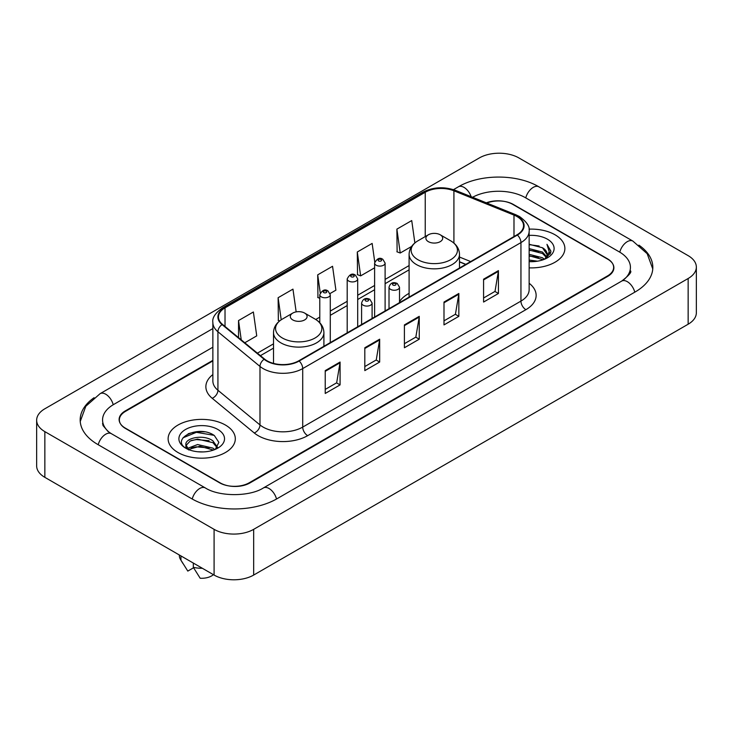 <?xml version="1.0" encoding="UTF-8"?>
<svg xmlns="http://www.w3.org/2000/svg" width="733" height="733" viewBox="0 0 733 733"><rect width="100%" height="100%" fill="white"/><g stroke="black" fill="none" stroke-linecap="round" stroke-linejoin="round"><path stroke-width="1.1" d="M409.096 293.356A37.09 21.413 0 0 0 399.512 301.639M465.757 264.393L459.49 261.855M212.863 360.92L125.508 411.35A20.991 12.122 0 0 0 119.36 419.927A20.991 12.122 0 0 0 125.508 428.493L219.534 482.781A20.991 12.122 0 0 0 249.22 482.781L607.492 275.938A20.991 12.122 0 0 0 613.64 267.362A20.991 12.122 0 0 0 607.492 258.795L513.466 204.507A20.991 12.122 0 0 0 486.859 203.041M623.453 279.997A37.786 21.816 0 0 0 630.435 267.362A37.786 21.816 0 0 0 619.367 251.932L525.35 197.653A37.786 21.816 0 0 0 472.583 197.269M212.863 347.204L113.633 404.497A37.786 21.816 0 0 0 102.565 419.927A37.786 21.816 0 0 0 109.547 432.562M214.091 529.345A27.991 16.163 0 0 0 253.673 529.345L688.15 278.503A27.991 16.163 0 0 0 696.35 267.078A27.991 16.163 0 0 0 688.15 255.652L518.909 157.943A27.991 16.163 0 0 0 479.327 157.943L44.85 408.785A27.991 16.163 0 0 0 36.65 420.211A27.991 16.163 0 0 0 44.85 431.636L214.091 529.345L214.091 575.057A27.991 16.163 0 0 0 253.673 575.057L688.15 324.215A27.991 16.163 0 0 0 696.35 312.789L696.35 267.078M36.65 420.211L36.65 465.922A27.991 16.163 0 0 0 44.85 477.348L214.091 575.057M94.09 397.707A60.188 34.744 0 0 0 80.172 419.927A60.188 34.744 0 0 0 97.801 444.491L191.817 498.779A60.188 34.744 0 0 0 276.937 498.779L635.199 291.936A60.188 34.744 0 0 0 652.828 267.362A60.188 34.744 0 0 0 638.91 245.143M465.693 264.43L459.49 261.919M204.516 431.847A27.991 16.163 0 0 0 188.134 433.789M555.037 234.789A33.59 19.397 0 0 0 528.997 229.154A33.59 19.397 0 0 1 555.037 234.789A33.59 19.397 0 0 1 564.877 248.505A33.59 19.397 0 0 0 555.037 234.789M225.471 425.067A33.59 19.397 0 0 0 188.857 420.861A33.59 19.397 0 0 0 168.123 438.783A33.59 19.397 0 0 0 177.963 452.499A33.59 19.397 0 0 0 214.567 456.696A33.59 19.397 0 0 0 235.311 438.783A33.59 19.397 0 0 0 225.471 425.067A33.59 19.397 0 0 0 188.857 420.861A33.59 19.397 0 0 0 168.123 438.783A33.59 19.397 0 0 0 177.963 452.499A33.59 19.397 0 0 0 214.567 456.696A33.59 19.397 0 0 0 235.311 438.783A33.59 19.397 0 0 0 225.471 425.067M516.985 216.537A22.393 12.928 180 0 1 523.545 225.682A22.393 12.928 180 0 1 516.985 234.817L298.752 360.81A22.393 12.928 180 0 1 264.576 359.088L222.511 324.407A22.393 12.928 180 0 1 218.461 316.986A22.393 12.928 180 0 1 225.022 307.842L425.241 192.248A22.393 12.928 180 0 1 453.919 190.8L513.989 215.09A22.393 12.928 180 0 1 516.985 216.537M517.379 216.308A22.952 13.249 0 0 0 514.319 214.824L454.24 190.534A22.952 13.249 0 0 0 424.847 192.019L224.628 307.622A22.952 13.249 0 0 0 222.053 324.591L264.118 359.271A22.952 13.249 0 0 0 299.156 361.039L517.379 235.046A22.952 13.249 0 0 0 517.379 216.308M325.232 370.614L325.232 393.465L340.075 384.898L340.075 362.047L325.232 370.614M325.232 389.415L336.667 382.809L340.011 362.798A5.598 3.234 -120 0 0 340.075 362.047M336.566 382.873L340.075 384.898M364.814 347.754L364.814 370.614L379.667 362.047L379.667 339.187L364.814 347.754M364.814 366.555L376.249 359.958L379.602 339.947A5.598 3.234 -120 0 0 379.667 339.187M376.148 360.013L379.667 362.047M483.578 279.191L483.578 302.051L498.431 293.475L498.431 270.624L483.578 279.191M483.578 297.992L495.013 291.386L498.367 271.375A5.598 3.234 -120 0 0 498.431 270.624M494.912 291.45L498.431 293.475M443.996 302.042L443.996 324.902L458.84 316.335L458.84 293.475L443.996 302.042M443.996 320.843L455.431 314.246L458.776 294.235A5.598 3.234 -120 0 0 458.84 293.475M455.33 314.301L458.84 316.335M404.405 324.902L404.405 347.754L419.249 339.187L419.249 316.335L404.405 324.902M404.405 343.704L415.84 337.098L419.194 317.087A5.598 3.234 -120 0 0 419.249 316.335M415.739 337.162L419.249 339.187M529.144 267.857A33.59 19.397 0 0 0 564.877 248.505A33.59 19.397 0 0 1 529.144 267.857M212.863 360.352L125.261 410.929A20.991 12.122 0 0 0 119.112 419.496A20.991 12.122 0 0 0 125.261 428.072L220.276 482.919A20.991 12.122 0 0 0 249.962 482.919L607.739 276.359A20.991 12.122 0 0 0 613.888 267.792A20.991 12.122 0 0 0 607.739 259.216L512.724 204.37A20.991 12.122 0 0 0 486.318 202.821M244.785 342.769L256.733 335.87L253.38 311.992L238.537 320.559L238.537 337.611M374.755 262.02L372.144 243.42L357.292 251.996L357.539 274.71M414.869 242.935L411.726 220.569L396.883 229.136L397.121 251.85M296.159 311.882L292.962 289.132L278.119 297.708L278.357 320.422M330.097 293.512L335.906 290.158L332.553 266.281L317.71 274.848L317.948 297.561M319.78 298.249L317.71 297.479M317.71 274.848L320.239 292.861M357.292 251.996L360.645 275.874L374.609 267.811M360.645 275.874L357.292 274.618M396.883 229.136L400.236 253.013L411.634 246.435M400.236 253.013L396.883 251.767M279.658 320.907L278.119 320.33M278.119 297.708L281.215 319.78M238.537 320.559L241.239 339.846M529.144 260.041L537.472 261.186M529.144 261.47L532.891 261.644M529.144 254.324L542.475 257.759L544.408 259.28M529.144 255.753L543.245 259.729M529.144 248.615L542.475 252.051L546.561 256.605M529.144 250.045L542.475 253.481L546.195 257.274M546.781 257.201L546.965 257.869M544.491 259.253A15.824 9.135 0 0 0 547.102 254.223A15.824 9.135 0 0 0 542.475 247.763L547.093 254.562M546.635 257.365L550.74 252.537L550.886 251.126L546.974 244.336L549.264 251.932L544.738 259.143M529.144 261.626A22.815 13.176 0 0 0 547.423 257.824A22.815 13.176 0 0 0 547.423 239.187A22.815 13.176 0 0 0 529.144 235.394M542.475 247.763L529.144 244.263M546.974 244.336L550.886 251.401M529.144 244.648L539.112 246.004M549.182 252.418L550.144 254.094M529.144 250.356L538.636 251.584M529.144 256.074L538.636 257.292M549.274 251.84L550.309 253.755M428.356 241.652A8.402 4.847 0 0 0 440.231 241.652A8.402 4.847 0 0 0 440.231 234.789L450.658 240.809A23.144 13.359 0 0 1 450.658 259.711A23.144 13.359 0 0 1 417.929 259.711A23.144 13.359 0 0 1 417.929 240.809C412.23 244.199 409.289 248.698 409.096 254.305A25.197 14.541 0 0 0 416.481 264.586A25.197 14.541 0 0 0 443.932 267.737A25.197 14.541 0 0 0 459.49 254.305C459.298 248.698 456.357 244.199 450.658 240.809L440.231 234.789A8.402 4.847 0 0 0 428.356 234.789A8.402 4.847 0 0 0 428.356 241.652M292.769 319.927A8.402 4.847 0 0 0 304.644 319.927A8.402 4.847 0 0 0 304.644 313.073L315.071 319.093A23.144 13.359 0 0 1 315.071 337.986A23.144 13.359 0 0 1 282.342 337.986A23.144 13.359 0 0 1 282.342 319.093C276.643 322.474 273.702 326.973 273.51 332.58A25.197 14.541 0 0 0 280.895 342.87A25.197 14.541 0 0 0 308.346 346.022A25.197 14.541 0 0 0 323.904 332.58C323.711 326.973 320.77 322.474 315.071 319.093L304.644 313.073A8.402 4.847 0 0 0 292.769 313.073A8.402 4.847 0 0 0 292.769 319.927M197.892 451.766L203.224 451.922M187.428 448.422L197.617 444.537L212.9 448.11L214.751 449.595M188.179 449.558L199.807 446.26L212.9 449.925M185.898 444.583L188.509 449.521M185.916 445.032C184.304 438.013 203.554 433.872 212.9 440.854L217.444 447.13M185.99 445.499L190.214 441L197.589 439.113L212.9 442.659L217.087 447.597M215.291 449.366L218.865 442.347L214.348 435.539C198.331 424.031 169.882 439.195 186.31 448.495L187.126 448.99M217.848 429.465A22.815 13.176 0 0 0 185.577 429.465A22.815 13.176 0 0 0 185.577 448.101A22.815 13.176 0 0 0 217.848 448.092A22.815 13.176 0 0 0 217.848 429.465M179.319 554.991L179.319 555.348A22.393 12.928 0 0 0 180.547 559.563A22.393 12.928 0 0 0 180.95 560.195L187.804 571.089L193.576 567.763M180.95 560.195L180.95 555.926M188.857 449.989C186.466 448.569 185.504 447.029 185.971 445.389M193.329 563.072L193.329 567.333L200.173 578.236A14 8.081 0 0 0 213.395 574.663M193.329 567.333A22.393 12.928 0 0 0 202.326 568.267M182.975 437.83L196.38 432.323L214.036 435.329M191.35 440.496L196.38 439.58L209.097 440.698M191.286 447.771L196.38 446.837L209.079 447.945M276.515 499.017A11.197 6.469 -120 0 0 263.413 487.94C249.651 496.837 219.103 496.837 205.332 487.94L111.315 433.652L108.008 431.462L103.032 425.58L102.565 423.353M192.238 499.017A11.197 6.469 -60 0 1 199.733 488.49A11.197 6.469 -60 0 1 205.332 487.94M98.222 444.739A11.197 6.469 -60 0 1 105.717 434.211A11.197 6.469 -60 0 1 111.315 433.652M80.236 421.502L85.807 406.274L100.119 393.658A11.197 6.469 60 0 1 113.212 404.744M453.48 189.645L458.391 186.814A11.197 6.469 60 0 1 471.127 196.682M458.391 186.814C480.225 173.822 517.022 173.822 538.865 186.814A11.197 6.469 120 0 0 533.267 187.364A11.197 6.469 120 0 0 525.772 197.892M652.764 268.938L647.193 253.71L632.881 241.093A11.197 6.469 120 0 0 627.283 241.652A11.197 6.469 120 0 0 619.788 252.179M634.778 292.174A11.197 6.469 -120 0 0 621.685 281.096L263.413 487.94M253.673 575.057L253.673 529.345M44.85 477.348L44.85 431.636M688.15 324.215L688.15 278.503M529.144 283.268A34.992 20.203 180 0 1 525.891 309.674L307.658 435.668A7 4.041 60 0 1 302.711 427.092L520.943 301.107A27.991 16.163 0 0 0 529.144 289.672L529.144 231.161A27.991 16.163 180 0 1 520.943 242.596A7 4.041 -120 0 0 517.379 235.046M307.658 435.668A34.992 20.203 180 0 1 258.181 435.668A34.992 20.203 180 0 1 254.259 432.974L212.194 398.285A34.992 20.203 180 0 1 212.863 374.581M263.129 427.092A27.991 16.163 0 0 0 302.711 427.092L302.711 368.58A27.991 16.163 180 0 1 259.986 366.427L217.93 331.747A27.991 16.163 180 0 1 212.863 322.474L212.863 380.986A27.991 16.163 0 0 0 217.93 390.258L259.986 424.938A27.991 16.163 0 0 0 263.129 427.092M529.144 231.161C530.078 226.79 526.862 221.916 519.495 216.528L515.812 214.751A7 3.28 112 0 0 514.319 214.824M515.812 214.751L455.743 190.461C444.143 186.356 433.148 186.952 422.73 192.248A7 4.041 60 0 1 424.847 192.019M224.628 307.622A7 4.041 -120 0 0 222.511 307.842C215.245 313.064 212.029 317.939 212.863 322.474M222.053 324.591A7 4.682 129.5 0 0 217.93 331.747L217.93 390.258A7 4.682 -50.5 0 1 212.194 398.285M455.743 190.461A7 3.28 112 0 0 454.24 190.534M264.118 359.271A7 4.682 129.5 0 0 259.986 366.427L259.986 424.938A7 4.682 -50.5 0 1 254.259 432.974M299.156 361.039A7 4.041 60 0 1 302.711 368.58L520.943 242.596L520.943 301.107A7 4.041 60 0 0 525.891 309.674M225.022 307.842L225.022 326.469M513.989 215.09L513.989 236.548M453.919 190.8L453.919 243.099M470.659 261.562L459.49 257.054M425.241 192.248L425.241 236.594M409.096 265.566L385.109 279.42M374.609 285.476L357.695 295.243M347.195 301.309L330.281 311.076M319.78 317.132L315.721 319.478M273.51 343.85L257.384 353.159M404.405 325.626L419.194 317.087M443.996 302.775L458.776 294.235M483.578 279.914L498.367 271.375M364.814 348.487L379.602 339.947M325.232 371.338L340.011 362.798M390.552 289.361A5.25 3.033 180 0 1 389.012 287.217C390.35 282.911 393.099 281.664 397.249 283.469L399.512 287.217A5.25 3.033 180 0 1 396.269 290.021A5.25 3.033 180 0 1 390.552 289.361M395.499 283.644A1.75 1.008 0 0 0 393.025 283.644A1.75 1.008 0 0 0 393.025 285.073A1.75 1.008 0 0 0 395.499 285.073A1.75 1.008 0 0 0 395.499 283.644M363.137 305.185A5.25 3.033 180 0 1 361.598 303.05C362.936 298.743 365.685 297.488 369.835 299.302L372.098 303.05A5.25 3.033 180 0 1 368.855 305.844A5.25 3.033 180 0 1 363.137 305.185M368.085 299.476A1.75 1.008 0 0 0 365.611 299.476A1.75 1.008 0 0 0 365.611 300.906A1.75 1.008 0 0 0 368.085 300.906A1.75 1.008 0 0 0 368.085 299.476M385.109 310.957L385.109 263.074A5.25 3.033 180 0 1 381.866 265.877A5.25 3.033 180 0 1 376.148 265.218A5.25 3.033 180 0 1 374.609 263.074L374.609 317.013M378.622 260.93A1.75 1.008 0 0 0 381.096 260.93A1.75 1.008 0 0 0 381.096 259.509A1.75 1.008 0 0 0 378.622 259.509A1.75 1.008 0 0 0 378.622 260.93M357.695 326.781L357.695 278.906A5.25 3.033 180 0 1 354.451 281.701A5.25 3.033 180 0 1 348.734 281.051A5.25 3.033 180 0 1 347.195 278.906L347.195 332.846M351.208 276.762A1.75 1.008 0 0 0 353.682 276.762A1.75 1.008 0 0 0 353.682 275.333A1.75 1.008 0 0 0 351.208 275.333A1.75 1.008 0 0 0 351.208 276.762M330.281 342.613L330.281 294.73A5.25 3.033 180 0 1 327.037 297.534A5.25 3.033 180 0 1 321.32 296.874A5.25 3.033 180 0 1 319.78 294.73L319.78 322.767M323.794 292.586A1.75 1.008 0 0 0 326.267 292.586A1.75 1.008 0 0 0 326.267 291.157A1.75 1.008 0 0 0 323.794 291.157A1.75 1.008 0 0 0 323.794 292.586M100.119 393.658L212.863 328.567M630.435 270.789C631.993 271.925 629.079 275.361 621.685 281.096M538.865 186.814L632.881 241.093M422.73 192.248L222.511 307.842M409.096 269.826L385.109 283.68M374.609 289.737L357.695 299.504M347.195 305.569L330.281 315.337M319.78 321.393L318.91 321.897M273.51 348.111L260.426 355.661M465.858 264.338L459.49 261.763M459.49 268.012L459.49 254.305M409.096 297.103L409.096 254.305M428.356 234.789L417.929 240.809M323.904 346.297L323.904 332.58M273.51 363.403L273.51 332.58M292.769 313.073L282.342 319.093M182.819 563.365L180.547 559.563M389.012 308.703L389.012 287.217M399.512 302.647L399.512 287.217M361.598 324.536L361.598 303.05M372.098 318.47L372.098 303.05M385.109 263.074L382.846 259.335C379.804 257.136 377.055 258.382 374.609 263.074M357.695 278.906L355.432 275.159C352.39 272.96 349.641 274.206 347.195 278.906M330.281 294.73L328.017 290.983C324.976 288.793 322.227 290.039 319.78 294.73"/></g></svg>
